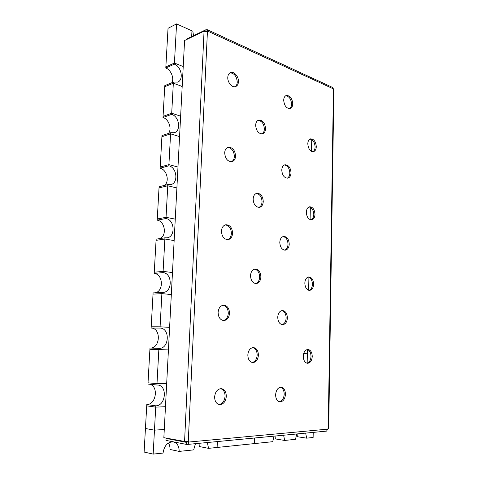 <?xml version="1.0" encoding="UTF-8"?>
<svg xmlns="http://www.w3.org/2000/svg" width="478" height="478" viewBox="0 0 478 478"><rect width="100%" height="100%" fill="white"/><g stroke="black" fill="none" stroke-linecap="round" stroke-linejoin="round"><path stroke-width="0.72" d="M149.489 384.228C158.792 385.788 156.372 404.639 146.794 404.567L155.786 405.828L155.72 407.137L146.722 405.858L144.117 452.051L153.163 454.1L163.052 453.072C164.265 445.526 167.718 441.797 173.418 441.893C177.236 443.016 179.148 446.189 179.154 451.399L193.668 449.894L195.46 443.668M146.794 404.567L146.722 405.858L155.72 407.137L165.472 406.7L155.72 407.137L154.466 430.164L145.443 428.509L154.466 430.164L153.163 454.1M156.921 384.999L147.953 384.073L148.025 382.794L156.993 383.703L156.921 384.999L157.704 385.029C167.67 385.531 165.872 405.852 155.786 405.828M166.679 383.553L156.993 383.703L148.025 382.794L149.984 348.026L158.917 348.366L158.845 349.645L149.913 349.281L168.435 349.908L158.845 349.645L156.993 383.703L166.679 383.553M151.114 328.045L151.185 326.803L160.088 326.809L151.185 326.803L153.026 294.131L161.893 293.623L171.321 294.556L161.893 293.623L153.026 294.131L153.097 292.906L161.958 292.381L160.088 326.809L169.612 327.346L160.088 326.809L160.016 328.069L151.114 328.045C161.433 328.135 160.327 348.749 149.984 348.026M158.917 348.366C169.302 349.101 170.383 328.165 160.016 328.069M154.197 273.428L154.263 272.215L163.106 271.367L154.263 272.215L156.061 240.356L164.862 239.018L174.141 240.589L164.862 239.018L156.061 240.356L156.133 239.161L164.928 237.805L163.106 271.367L172.474 272.562L163.106 271.367L163.034 272.597L154.197 273.428C163.129 274.049 164.002 291.311 155.153 292.787M161.958 292.381L162.998 292.405C172.606 292.291 172.606 273.314 163.034 272.597M157.202 220.161L157.268 218.978L166.045 217.323L157.268 218.978L159.025 187.902L167.76 185.781L176.89 187.95L167.76 185.781L159.025 187.902L159.09 186.737L167.826 184.598L166.045 217.323L175.259 219.139L166.045 217.323L165.98 218.524L157.202 220.161C164.892 221.206 167.127 235.433 160.1 238.552M164.928 237.805L166.971 237.829C175.701 236.963 174.793 219.766 165.98 218.524M160.136 168.202L160.202 167.049L168.907 164.623L160.202 167.049L161.911 136.726L170.586 133.852L179.567 136.6L170.586 133.852L161.911 136.726L161.976 135.591L170.646 132.705L168.907 164.623L177.983 167.025L168.907 164.623L168.848 165.788L160.136 168.202C166.78 169.571 169.786 181.299 164.575 185.392M167.826 184.598L170.748 184.61C178.593 183.176 177.003 167.485 168.848 165.788M162.998 117.498L163.064 116.375L171.704 113.214L163.064 116.375L164.731 86.775L173.341 83.196L182.184 86.482L173.341 83.196L164.731 86.775L164.796 85.67L173.4 82.073L171.704 113.214L180.636 116.178L171.704 113.214L171.644 114.356L162.998 117.498C168.782 119.112 172.14 128.839 168.531 133.404M170.646 132.705L174.315 132.717C181.317 130.864 179.226 116.441 171.644 114.356M193.506 35.707L192.855 31.231L176.567 23.9L174.434 63.054L183.223 66.556L174.434 63.054L174.374 64.166L165.794 68.007C170.867 69.788 174.303 77.95 172.008 82.652M176.567 23.9L168.035 28.292L165.854 66.914L174.434 63.054L165.854 66.914L165.794 68.007M173.4 82.073L177.667 82.108C183.911 79.975 181.467 66.591 174.374 64.166M303.649 353.648L307.36 353.75L303.649 353.648M308.663 289.919L307.677 289.793L308.663 289.919M191.965 30.831L191.678 36.585L191.965 30.831M168.411 442.987C169.571 444.791 170.096 446.948 169.995 449.463L179.154 451.399M199.027 443.327L199.296 446.53L208.551 448.352L217.12 447.462L217.353 441.57L217.12 447.462L272.699 441.69L274.067 436.139M164.283 429.441L154.466 430.164L164.283 429.441M208.551 448.352L207.338 442.532M297.095 433.928L297.346 436.713L306.661 438.165L313.12 437.495L313.215 432.387M275.065 436.044L275.316 438.918L284.655 440.447L295.488 439.324L296.742 433.964M254.511 438.009L254.332 443.596L254.511 438.009M306.661 438.165L305.669 433.11M284.655 440.447L283.615 435.225M224.678 152.811C225.222 158.774 227.671 161.731 232.021 161.684C234.172 160.978 235.355 159.114 235.576 156.103C235.027 150.122 232.553 147.182 228.155 147.278C226.064 148.007 224.905 149.847 224.678 152.811M231.406 161.785C233.216 160.877 234.208 159.09 234.381 156.42C233.969 150.899 231.699 147.923 227.57 147.499M306.332 212.232C306.703 217.078 308.471 219.617 311.644 219.85C313.682 219.336 314.799 217.514 314.99 214.377C314.62 209.519 312.833 206.992 309.63 206.783C307.629 207.309 306.529 209.125 306.332 212.232M311.029 219.874C312.731 219.079 313.652 217.305 313.789 214.562C313.526 210.183 311.949 207.649 309.039 206.95M279.791 242.364C280.114 247.275 281.954 249.875 285.306 250.167C287.672 249.647 288.981 247.658 289.238 244.186C288.903 239.257 287.045 236.664 283.657 236.413C281.339 236.945 280.048 238.928 279.791 242.364M284.691 250.173C286.716 249.361 287.828 247.413 288.019 244.33C287.792 239.854 286.137 237.261 283.06 236.55M253.131 199.045C253.549 204.435 255.664 207.207 259.482 207.356C261.765 206.747 263.025 204.811 263.264 201.555C262.846 196.141 260.701 193.387 256.841 193.279C254.613 193.907 253.376 195.825 253.131 199.045M258.867 207.41C260.809 206.556 261.872 204.674 262.058 201.782C261.753 196.822 259.817 194.044 256.25 193.453M227.785 77.352C227.414 82.491 232.248 88.072 235.66 86.554C237.357 85.825 238.289 84.206 238.444 81.702C238.809 76.588 233.969 70.953 230.504 72.554C228.854 73.289 227.952 74.891 227.785 77.352M235.051 86.715C236.407 85.837 237.142 84.313 237.267 82.144C236.712 76.247 234.268 73.146 229.936 72.841M307.796 143.717C308.274 148.885 310.186 151.52 313.526 151.616C315.229 151.06 316.155 149.429 316.293 146.734C315.815 141.56 313.891 138.937 310.521 138.865C308.848 139.433 307.94 141.052 307.796 143.717M312.917 151.687C314.279 150.899 315.008 149.345 315.11 147.027C314.763 142.36 313.042 139.719 309.941 139.092M281.769 170.054C282.223 175.342 284.243 178.043 287.816 178.157C289.776 177.571 290.851 175.802 291.03 172.851C290.576 167.551 288.545 164.862 284.93 164.785C283.012 165.382 281.96 167.139 281.769 170.054M287.2 178.222C288.82 177.392 289.698 175.689 289.835 173.114C289.507 168.298 287.678 165.585 284.35 164.982M255.64 125.182C256.214 130.984 258.514 133.864 262.536 133.81C264.388 133.147 265.398 131.45 265.565 128.713C264.991 122.9 262.673 120.038 258.61 120.127C256.805 120.797 255.82 122.488 255.64 125.182M261.926 133.924C263.432 133.063 264.25 131.444 264.376 129.06C263.952 123.736 261.836 120.838 258.03 120.366M218.105 312.385C218.315 317.338 220.239 320.063 223.883 320.571C227.181 320.129 229.064 317.709 229.518 313.305C229.297 308.322 227.337 305.603 223.632 305.149C220.412 305.627 218.571 308.035 218.105 312.385M223.268 320.529C226.243 319.758 227.916 317.356 228.287 313.335C228.149 308.746 226.393 306.04 223.023 305.215M303.261 356.253C303.44 360.412 304.862 362.754 307.533 363.292C310.318 362.981 311.889 360.705 312.248 356.463C312.068 352.292 310.622 349.95 307.922 349.448C305.185 349.771 303.632 352.041 303.261 356.253M306.918 363.19C309.374 362.473 310.742 360.215 311.011 356.415C310.897 352.68 309.66 350.374 307.3 349.49M275.615 394.726C275.74 398.855 277.156 401.239 279.869 401.884C283.107 401.669 284.972 399.166 285.456 394.386C285.318 390.239 283.878 387.861 281.13 387.246C277.951 387.491 276.111 389.982 275.615 394.726M279.248 401.759C282.175 401.09 283.824 398.598 284.201 394.266C284.129 390.544 282.892 388.202 280.496 387.252M247.825 354.945C247.986 359.444 249.63 361.989 252.76 362.587C256.053 362.27 257.941 359.809 258.413 355.196C258.245 350.667 256.578 348.127 253.4 347.572C250.173 347.912 248.315 350.374 247.825 354.945M252.139 362.503C255.115 361.798 256.794 359.342 257.17 355.142C257.074 351.025 255.605 348.516 252.778 347.602M221.451 231.101C221.816 236.574 224.027 239.424 228.084 239.645C230.784 239.024 232.29 236.897 232.601 233.252C232.23 227.755 229.99 224.917 225.873 224.75C223.25 225.395 221.774 227.51 221.451 231.101M227.474 239.681C229.828 238.803 231.137 236.718 231.394 233.431C231.125 228.353 229.087 225.508 225.275 224.893M304.821 283.036C305.089 287.541 306.691 289.991 309.636 290.373C312.044 289.943 313.377 287.899 313.64 284.249C313.371 279.732 311.752 277.294 308.77 276.935C306.41 277.383 305.095 279.415 304.821 283.036M309.021 290.337C311.094 289.566 312.23 287.559 312.421 284.32C312.242 280.257 310.825 277.832 308.167 277.043M277.736 317.207C277.957 321.73 279.588 324.227 282.641 324.699C285.45 324.305 287.027 322.07 287.38 317.99C287.153 313.449 285.497 310.957 282.402 310.521C279.654 310.933 278.1 313.162 277.736 317.207M282.026 324.646C284.5 323.887 285.874 321.676 286.143 318.001C285.999 313.897 284.547 311.429 281.787 310.592M250.526 275.579C250.801 280.532 252.695 283.197 256.208 283.574C258.986 283.078 260.546 280.885 260.88 277.001C260.6 272.024 258.682 269.371 255.121 269.036C252.402 269.562 250.872 271.737 250.526 275.579M255.593 283.562C258.036 282.749 259.393 280.598 259.662 277.091C259.464 272.544 257.75 269.891 254.511 269.144M283.687 100.159C284.273 105.793 286.43 108.59 290.158 108.554C291.765 107.938 292.638 106.373 292.769 103.863C292.183 98.223 290.009 95.439 286.25 95.504C284.679 96.126 283.824 97.679 283.687 100.159M289.543 108.667C290.809 107.861 291.49 106.385 291.586 104.234C291.156 99.119 289.19 96.293 285.683 95.767M214.622 396.83C214.712 401.263 216.331 403.856 219.48 404.609C223.387 404.442 225.664 401.711 226.315 396.429C226.214 391.96 224.558 389.373 221.35 388.668C217.532 388.877 215.291 391.601 214.622 396.83M218.864 404.49C222.461 403.892 224.529 401.156 225.066 396.292C225.019 392.217 223.573 389.666 220.722 388.65M205.988 31.082L206.048 29.821L207.183 29.642L332.551 87.432L333.883 89.697L328.709 428.563L327.968 428.706L326.57 431.108L187.167 444.462L186.545 444.391L186.641 442.353L187.029 442.419L187.406 441.63M307.163 363.143L307.444 349.532M308.651 290.254L308.919 277.252M310.097 219.653L310.347 207.321M311.489 151.323L311.728 139.63M186.677 39.501L186.707 38.975L205.899 29.75L205.833 31.07M207.183 29.642L207.769 31.596L203.771 31.297L184.586 40.505L163.852 437.675L185.147 441.541M187.167 444.462C188.021 444.265 188.511 443.465 188.643 442.054L188.667 441.547L184.245 441.618M186.545 444.391L186.641 442.353M186.468 442.371L166.057 438.41L165.956 440.369L186.372 444.403M166.057 438.41L167.163 438.314M184.568 441.451L204.052 31.345M328.225 428.688L333.447 89.243M333.214 88.777L207.787 31.172M207.428 31.434L188.278 441.582M188.643 442.054L327.962 429.125"/></g></svg>
